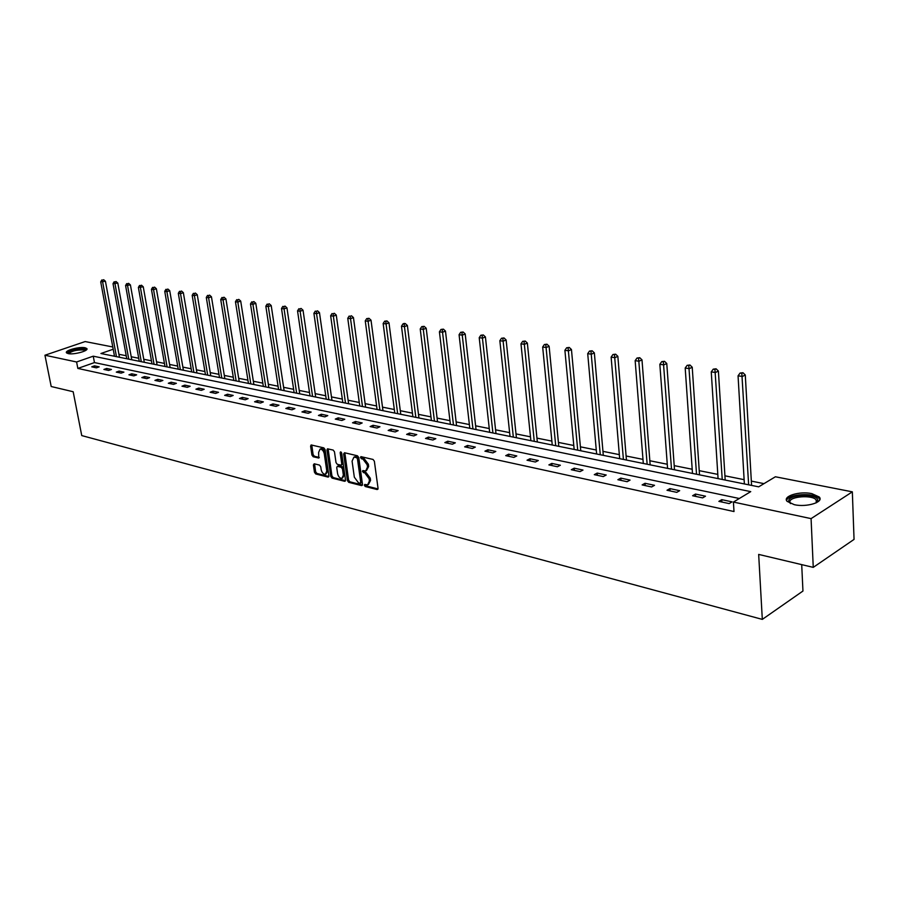 <?xml version="1.0" encoding="UTF-8"?>
<svg xmlns="http://www.w3.org/2000/svg" width="899" height="899" viewBox="0 0 899 899"><rect width="100%" height="100%" fill="white"/><g stroke="black" fill="none" stroke-linecap="round" stroke-linejoin="round"><path stroke-width="1.35" d="M364.353 485.303L365.264 486.539L377.119 489.539L378.041 488.326L374.366 461.221L373.04 459.445L360.904 456.636L360.51 457.512L361.432 458.748L362.96 459.108L367.185 464.772L367.5 467.031L365.691 470.986L362.825 470.582L362.432 471.447L364.882 473.054L369.096 478.718L369.41 480.965L367.635 484.864L364.736 484.449L364.353 485.303M365.5 484.583L366.432 485.988L378.018 488.921M361.668 456.771L362.6 458.22L364.129 458.58L362.96 459.108M363.589 470.716L364.522 472.144L366.05 472.514L364.882 473.054M85.147 347.767L86.843 348.565C88.99 350.835 73.651 354.981 68.133 353.599L66.492 352.801C64.425 350.509 79.629 346.418 85.147 347.767M811.831 493.63L819.247 496.99C824.282 502.058 806.628 507.564 794.311 504.687L787.097 501.35C782.197 496.248 799.571 490.876 811.831 493.63M314.212 463.783L313.391 464.974L314.47 472.267L315.729 473.964L328.068 477.099L328.91 475.908L325.09 449.59L323.82 447.871L311.133 444.949L310.604 446.174L311.919 455.04L313.178 456.748L318.752 458.041L318.628 452.411L320.044 449.14C322.1 449.185 323.505 450.725 324.269 453.748L326.787 471.065L325.393 474.267C323.337 474.223 321.932 472.694 321.157 469.66L320.741 466.795L319.482 465.086L314.212 463.783M113.207 349.228L100.924 353.509L758.666 486.842L775.388 476.773L852.342 491.843L854.05 539.4L813.258 567.37L758.666 554.413L762.318 619.389L81.742 435.577L73.179 391.739L51.198 386.514L44.95 355.229L85.158 341.564L112.78 346.969M813.258 567.37L811.078 518.622L733.415 502.069L750.732 491.629L93.249 356.184L76.595 361.982L44.95 355.229M739.326 498.507L94.462 362.578L77.842 368.421L734 511.542L733.415 502.069M77.842 368.421L76.595 361.982M347.407 480.583L348.7 482.336L361.589 485.606L362.488 484.404L358.768 457.535L357.454 455.782L344.519 452.736L343.643 453.973L347.407 480.583L348.576 480.044L349.857 481.797L362.477 484.988M344.654 481.302L332.034 478.099L330.765 476.38L326.944 450.028L327.483 448.803L333.192 450.073L334.473 451.804L336.012 462.58L337.294 464.311L341.227 465.199L341.766 463.974L340.17 452.714L340.552 451.849L341.687 453.074L345.519 480.111L344.654 481.302L345.43 480.943M762.318 619.389L802.953 591.036L801.706 564.628M732.067 501.856L721.762 499.664L718.874 501.384L729.179 503.597L732.067 501.856M705.501 496.192L695.489 494.057L692.59 495.742L702.613 497.889L705.501 496.192M679.666 490.685L669.924 488.607L667.013 490.258L676.767 492.349L679.666 490.685M654.528 485.314L645.033 483.291L642.122 484.909L651.618 486.955L654.528 485.314M630.053 480.1L620.804 478.122L617.883 479.718L627.131 481.695L630.053 480.1M606.218 475.009L597.217 473.088L594.284 474.65L603.285 476.582L606.218 475.009M582.99 470.065L574.225 468.188L571.292 469.716L580.057 471.604L582.99 470.065M560.358 465.233L551.806 463.412L548.873 464.907L557.425 466.75L560.358 465.233M538.299 460.524L529.961 458.748L527.028 460.221L535.366 462.007L538.299 460.524M516.79 455.939L508.654 454.197L505.71 455.647L513.846 457.4L516.79 455.939M495.798 451.455L487.865 449.77L484.932 451.186L492.866 452.894L495.798 451.455M475.324 447.095L467.581 445.443L464.637 446.837L472.38 448.5L475.324 447.095M455.332 442.825L447.769 441.218L444.836 442.589L452.399 444.207L455.332 442.825M435.824 438.667L428.441 437.094L425.508 438.442L432.88 440.027L435.824 438.667M416.765 434.599L409.551 433.06L406.618 434.386L413.832 435.936L416.765 434.599M398.145 430.632L391.099 429.126L388.166 430.43L395.212 431.947L398.145 430.632M379.951 426.744L373.063 425.283L370.141 426.564L377.029 428.036L379.951 426.744M362.173 422.957L355.431 421.519L352.52 422.788L359.252 424.227L362.173 422.957M344.778 419.249L338.204 417.844L335.282 419.091L341.867 420.496L344.778 419.249M327.787 415.619L321.348 414.248L318.437 415.473L324.876 416.855L327.787 415.619M311.155 412.068L304.851 410.731L301.952 411.933L308.256 413.282L311.155 412.068M294.883 408.596L288.714 407.281L285.826 408.472L291.984 409.798L294.883 408.596M278.96 405.202L272.925 403.921L270.037 405.089L276.072 406.382L278.96 405.202M263.373 401.875L257.474 400.617L254.586 401.774L260.496 403.044L263.373 401.875M248.113 398.628L242.337 397.392L239.46 398.527L245.247 399.774L248.113 398.628M233.178 395.436L227.503 394.234L224.649 395.346L230.301 396.56L233.178 395.436M218.536 392.312L212.984 391.132L210.13 392.234L215.681 393.425L218.536 392.312M204.197 389.256L198.758 388.098L195.915 389.188L201.342 390.357L204.197 389.256M190.15 386.255L184.812 385.12L181.98 386.199L187.307 387.334L190.15 386.255M176.373 383.322L171.147 382.21L168.315 383.266L173.541 384.39L176.373 383.322M162.876 380.446L157.752 379.344L154.931 380.389L160.044 381.491L162.876 380.446M149.639 377.614L144.615 376.546L141.806 377.58L146.818 378.659L149.639 377.614M136.659 374.849L131.726 373.793L128.928 374.816L133.85 375.872L136.659 374.849M123.916 372.13L119.084 371.096L116.297 372.107L121.129 373.141L123.916 372.13M111.431 369.467L106.689 368.455L103.902 369.444L108.644 370.467L111.431 369.467M99.171 366.848L94.519 365.859L91.743 366.837L96.395 367.837L99.171 366.848M763.981 483.64L751.328 481.1M744.114 479.661L724.92 475.807M717.807 474.38L699.22 470.66M692.196 469.244L674.205 465.637M667.26 464.244L649.842 460.749M642.976 459.378L626.097 455.995M619.321 454.636L602.959 451.354M596.273 450.006L580.406 446.825M573.798 445.499L558.414 442.42M551.874 441.106L536.95 438.116M530.489 436.824L516.015 433.914M509.632 432.633L495.574 429.812M489.258 428.553L475.616 425.811M469.379 424.564L456.13 421.901M449.95 420.665L437.083 418.091M430.981 416.866L418.473 414.36M412.439 413.147L400.291 410.708M394.324 409.506L382.513 407.146M376.602 405.955L365.118 403.651M359.274 402.482L348.115 400.246M342.328 399.089L331.473 396.909M325.741 395.762L315.178 393.638M309.514 392.503L299.232 390.447M293.625 389.323L283.623 387.312M278.072 386.199L268.34 384.244M262.834 383.143L253.361 381.243M247.922 380.153L238.696 378.299M233.302 377.22L224.312 375.422M218.974 374.344L210.22 372.591M204.938 371.534L196.409 369.826M191.172 368.77L182.868 367.107M177.676 366.062L169.585 364.443M164.438 363.41L156.55 361.825M151.459 360.802L143.773 359.263M138.716 358.252L131.22 356.746M126.22 355.746L118.915 354.285M114.375 355.577L113.195 355.993M852.342 491.843L811.078 518.622M94.462 362.578L93.249 356.184M721.762 499.664L721.908 502.035M695.489 494.057L695.646 496.394M669.924 488.607L670.092 490.91M645.033 483.291L645.212 485.584M620.804 478.122L620.995 480.381M597.217 473.088L597.408 475.324M574.225 468.188L574.427 470.391M551.806 463.412L552.02 465.581M529.961 458.748L530.185 460.895M508.654 454.197L508.879 456.332M487.865 449.77L488.101 451.871M467.581 445.443L467.817 447.522M447.769 441.218L448.017 443.274M428.441 437.094L428.688 439.128M409.551 433.06L409.809 435.071M391.099 429.126L391.357 431.115M373.063 425.283L373.332 427.25M355.431 421.519L355.701 423.463M338.204 417.844L338.474 419.766M321.348 414.248L321.617 416.158M304.851 410.731L305.132 412.619M288.714 407.281L289.006 409.157M272.925 403.921L273.217 405.775M257.474 400.617L257.755 402.46M242.337 397.392L242.629 399.212M227.503 394.234L227.807 396.032M212.984 391.132L213.288 392.908M198.758 388.098L199.061 389.863M184.812 385.12L185.115 386.873M171.147 382.21L171.451 383.94M157.752 379.344L158.055 381.064M144.615 376.546L144.919 378.243M131.726 373.793L132.041 375.479M119.084 371.096L119.398 372.77M106.689 368.455L106.992 370.107M94.519 365.859L94.833 367.5M368.41 484.505L370.568 480.414L369.41 480.965M366.05 472.514L370.264 478.178L370.568 480.414M366.466 470.627L368.669 466.491L367.5 467.031M364.129 458.58L368.365 464.232L368.669 466.491M344.834 452.815L348.576 480.044M360.094 483.224L360.724 482.381L357.454 458.827L356.532 457.591L353.869 457.186L352.082 461.153L354.33 477.2L358.499 482.819L360.094 483.224M361.252 482.673L361.881 481.83L360.724 482.381M354.296 456.995L357.701 457.063L358.622 458.288L361.881 481.83M345.508 480.695L333.192 477.571L332.034 478.099M328.124 448.882L331.922 475.852L333.192 477.571M341.451 465.098L342.935 463.446L341.35 452.276M337.608 473.706C338.384 476.773 339.822 478.324 341.935 478.369L343.362 475.133L342.485 468.986L341.193 467.255L337.271 466.356L336.732 467.581L337.608 473.706M342.53 478.088L344.519 474.605L343.362 475.133M338.204 465.929L342.362 466.716L343.643 468.458L344.519 474.605M325.977 474.009L327.944 470.537L326.787 471.065M320.651 448.871L321.213 448.623C323.258 448.668 324.674 450.208 325.427 453.231L327.944 470.537M311.784 445.039L313.088 454.534L314.335 456.231L319.269 457.434M314.56 463.862L315.628 471.739L316.875 473.447L328.91 476.492M751.575 485.404L745.282 374.984L742.417 376.467L738.057 375.827L744.372 483.943M748.642 484.808L741.821 373.321L742.967 372.725L740.079 373.063L741.821 373.321M738.057 375.827L740.079 373.063M742.967 372.725L745.282 374.984M790.378 503.519L788.715 500.855C788.614 493.967 818.697 493.517 817.764 500.473L816.303 502.777M816.112 502.867L816.73 501.44L816.146 499.911C812.482 494.675 789.625 496.338 789.828 501.799L790.581 503.597M819.821 499.642L819.203 498.54C814.764 492.214 787.187 493.989 786.614 500.597M68.11 353.588C69.965 350.543 75.336 349.059 84.203 349.16L85.742 350.396M85.147 350.621L83.787 349.969C76.572 349.745 71.56 350.992 68.74 353.7M86.821 349.408L85.293 348.79C77.145 348.419 70.965 349.846 66.728 353.049M725.19 480.055L718.391 371.04L715.503 372.501L711.255 371.871L718.076 478.616M722.234 479.459L714.941 369.399L716.087 368.815L713.244 369.152L714.941 369.399M711.255 371.871L713.244 369.152M716.087 368.815L718.391 371.04M699.512 474.852L692.219 367.208L689.331 368.646L685.195 368.028L692.488 473.425M696.534 474.245L688.791 365.578L689.949 365.005L687.139 365.342L688.791 365.578M685.195 368.028L687.139 365.342M689.949 365.005L692.219 367.208M674.508 469.784L666.766 363.477L663.855 364.893L659.844 364.297L667.575 468.379M671.519 469.177L663.35 361.87L664.507 361.308L661.743 361.634L663.35 361.87M659.844 364.297L661.743 361.634M664.507 361.308L666.766 363.477M650.157 464.85L641.987 359.847L639.065 361.229L635.155 360.656L643.302 463.457M647.145 464.232L638.582 358.263L639.751 357.712L637.02 358.027L638.582 358.263M635.155 360.656L637.02 358.027M639.751 357.712L641.987 359.847M626.434 460.041L617.849 356.319L614.927 357.678L611.129 357.117L619.669 458.67M623.412 459.423L614.466 354.745L615.635 354.195L612.949 354.521L614.466 354.745M611.129 357.117L612.949 354.521M615.635 354.195L617.849 356.319M603.308 455.355L594.351 352.869L591.418 354.206L587.71 353.655L596.621 453.995M600.274 454.737L590.98 351.318L592.149 350.779L589.497 351.093L590.98 351.318M587.71 353.655L589.497 351.093M592.149 350.779L594.351 352.869M580.765 450.781L571.449 349.52L568.516 350.835L564.898 350.295L574.158 449.444M577.72 450.163L568.101 347.98L569.269 347.452L566.651 347.767L568.101 347.98M564.898 350.295L566.651 347.767M569.269 347.452L571.449 349.52M558.785 446.32L549.12 346.25L546.187 347.542L542.67 347.014L552.256 445.005M555.728 445.702L545.794 344.722L546.963 344.205L544.378 344.519L545.794 344.722M542.67 347.014L544.378 344.519M546.963 344.205L549.12 346.25M537.344 441.971L527.353 343.058L524.42 344.328L520.982 343.823L530.882 440.667M534.276 441.353L524.05 341.553L525.218 341.047L522.667 341.35L524.05 341.553M520.982 343.823L522.667 341.35M525.218 341.047L527.353 343.058M516.408 437.734L506.126 339.957L503.193 341.193L499.844 340.699L510.036 436.442M513.34 437.116L502.833 338.462L504.013 337.957L501.496 338.26L502.833 338.462M499.844 340.699L501.496 338.26M504.013 337.957L506.126 339.957M495.99 433.588L485.415 336.923L482.482 338.148L479.212 337.664L489.674 432.318M492.91 432.97L482.134 335.439L483.314 334.956L480.83 335.248L482.134 335.439M479.212 337.664L480.83 335.248M483.314 334.956L485.415 336.923M476.043 429.553L465.199 333.956L462.266 335.17L459.074 334.698L469.806 428.284M472.953 428.924L461.94 332.495L463.12 332.012L460.67 332.304L461.94 332.495M459.074 334.698L460.67 332.304M463.12 332.012L465.199 333.956M456.557 425.598L445.466 331.068L442.533 332.259L439.42 331.798L450.388 424.35M453.467 424.969L442.229 329.618L443.398 329.146L440.982 329.439L442.229 329.618M439.42 331.798L440.982 329.439M443.398 329.146L445.466 331.068M437.532 421.743L426.205 328.247L423.272 329.416L420.226 328.967L431.43 420.507M434.442 421.114L422.979 326.809L424.148 326.348L421.755 326.629L422.979 326.809M420.226 328.967L421.755 326.629M424.148 326.348L426.205 328.247M418.934 417.968L407.382 325.494L404.449 326.64L401.482 326.202L412.899 416.743M415.832 417.35L404.449 326.64L404.179 324.067L405.348 323.606L404.157 323.438L402.988 323.898L404.179 324.067M401.482 326.202L402.988 323.898M405.348 323.606L407.382 325.494M400.752 414.282L388.986 322.797L386.064 323.932L383.154 323.505L394.785 413.079M397.661 413.664L386.064 323.932L385.806 321.392L386.975 320.932L384.637 321.213L385.806 321.392M383.154 323.505L384.637 321.213M386.975 320.932L388.986 322.797M382.974 410.686L371.017 320.168L368.096 321.28L365.252 320.864L377.074 409.483M379.884 410.056L368.096 321.28L367.848 318.774L369.017 318.325L366.713 318.606L367.848 318.774M365.252 320.864L366.713 318.606M369.017 318.325L371.017 320.168M365.601 407.157L353.453 317.594L350.531 318.696L347.756 318.28L359.757 405.977M362.499 406.528L350.531 318.696L350.295 316.212L351.464 315.774L350.295 316.212M347.756 318.28L349.183 316.043M351.464 315.774L353.453 317.594M348.598 403.707L336.271 315.077L333.36 316.156L330.641 315.763L342.811 402.538M345.497 403.089L333.36 316.156L333.136 313.706L334.304 313.279L333.136 313.706M330.641 315.763L332.046 313.549M334.304 313.279L336.271 315.077M331.956 400.336L319.471 312.616L316.56 313.684L313.908 313.29L326.236 399.178M328.865 399.718L316.56 313.684L316.358 311.256L317.516 310.829L316.358 311.256M313.908 313.29L315.291 311.099M317.516 310.829L319.471 312.616M315.673 397.043L303.03 310.211L300.131 311.256L297.535 310.874L310.009 395.886M312.582 396.414L300.131 311.256L299.94 308.863L301.098 308.447L299.94 308.863M297.535 310.874L298.895 308.717M301.098 308.447L303.03 310.211M299.738 393.807L286.95 307.851L284.062 308.885L281.511 308.514L294.13 392.672M296.648 393.178L284.062 308.885L283.87 306.525L285.028 306.109L283.87 306.525M281.511 308.514L282.848 306.368M285.028 306.109L286.95 307.851M284.129 390.649L271.206 305.548L268.318 306.57L265.834 306.199L278.578 389.514M281.05 390.02L268.318 306.57L268.149 304.222L269.295 303.817L268.149 304.222M265.834 306.199L267.149 304.087M269.295 303.817L271.206 305.548M268.846 387.548L255.799 303.289L252.922 304.3L250.484 303.941L263.351 386.435M265.767 386.918L252.922 304.3L252.754 301.985L253.9 301.581L252.754 301.985M250.484 303.941L251.776 301.839M253.9 301.581L255.799 303.289M253.878 384.514L240.707 301.075L237.83 302.075L235.448 301.727L248.439 383.412M250.81 383.884L237.83 302.075L237.684 299.783L238.831 299.389L237.684 299.783M235.448 301.727L236.729 299.648M238.831 299.389L240.707 301.075M239.213 381.536L225.919 298.918L223.064 299.895L220.727 299.547L233.819 380.446M236.145 380.918L223.064 299.895L222.918 297.625L224.065 297.243L222.918 297.625M220.727 299.547L221.986 297.49M224.065 297.243L225.919 298.918M224.84 378.625L211.445 296.794L208.59 297.76L206.298 297.423L219.502 377.546M221.772 378.007L208.59 297.76L208.456 295.524L209.602 295.13L208.456 295.524M206.298 297.423L207.545 295.389M209.602 295.13L211.445 296.794M210.759 375.771L197.263 294.715L194.42 295.67L192.172 295.344L205.466 374.692M207.691 375.153L194.42 295.67L194.285 293.456L195.431 293.074L194.285 293.456M192.172 295.344L193.386 293.321M195.431 293.074L197.263 294.715M196.948 372.973L183.351 292.681L180.519 293.625L178.317 293.299L191.701 371.905M193.892 372.355L180.519 293.625L180.407 291.433L181.542 291.051L180.407 291.433M178.317 293.299L179.519 291.298M181.542 291.051L183.351 292.681M183.407 370.219L169.731 290.68L166.899 291.613L164.742 291.298L178.216 369.174M180.362 369.613L166.899 291.613L166.798 289.444L167.922 289.073L166.798 289.444M164.742 291.298L165.933 289.321M167.922 289.073L169.731 290.68M170.125 367.534L156.37 288.725L153.549 289.647L151.437 289.332L164.978 366.489M167.079 366.916L153.549 289.647L153.448 287.5L154.572 287.129L153.448 287.5M151.437 289.332L152.605 287.377M154.572 287.129L156.37 288.725M157.089 364.893L143.267 286.815L138.379 287.41L151.998 363.859M154.066 364.275L140.458 287.714L140.368 285.59L141.491 285.23L140.368 285.59M138.379 287.41L139.536 285.466M141.491 285.23L143.267 286.815M144.312 362.297L130.411 284.927L125.579 285.522L139.266 361.274M141.289 361.69L127.613 285.826L127.534 283.713L128.647 283.365L127.534 283.713M125.579 285.522L126.714 283.601M128.647 283.365L130.411 284.927M131.771 359.757L117.814 283.084L113.027 283.668L126.77 358.746M128.759 359.151L115.027 283.96L114.948 281.881L116.061 281.533L114.948 281.881M113.027 283.668L114.139 281.769M116.061 281.533L117.814 283.084M119.466 357.263L105.441 281.275L100.71 281.859L114.51 356.262M116.454 356.656L102.666 282.14L102.587 280.083L103.7 279.735L102.587 280.083M100.71 281.859L101.812 279.96M103.7 279.735L105.441 281.275M366.432 485.988L365.264 486.539M362.6 458.22L361.432 458.748M364.522 472.144L363.353 472.683M370.264 478.178L369.096 478.718M368.365 464.232L367.185 464.772M377.951 489.146L377.119 489.539M344.811 453.444L343.643 453.973M362.398 485.224L361.589 485.606M349.857 481.797L348.7 482.336M358.622 458.288L357.454 458.827M357.701 457.063L356.532 457.591M356.105 456.681L354.936 457.209M331.922 475.852L330.765 476.38M328.113 449.511L326.944 450.028M342.935 463.446L341.766 463.974M341.294 452.208L340.17 452.714M343.643 468.458L342.485 468.986M342.362 466.716L341.193 467.255M338.754 465.839L337.597 466.367M325.427 453.231L324.269 453.748M319.167 457.703L318.448 458.029M314.335 456.231L313.178 456.748M313.088 454.534L311.919 455.04M311.773 445.657L310.604 446.174M328.82 476.762L328.068 477.099M316.875 473.447L315.729 473.964M315.628 471.739L314.47 472.267M314.549 464.457L313.391 464.974M819.247 496.99L819.315 498.687M361.499 482.684L360.51 483.145M355.049 456.658L353.869 457.186M338.429 465.828L337.271 466.356M321.213 448.623L320.044 449.14M816.258 502.676L816.146 499.911M816.719 501.518L817.764 500.552"/></g></svg>
